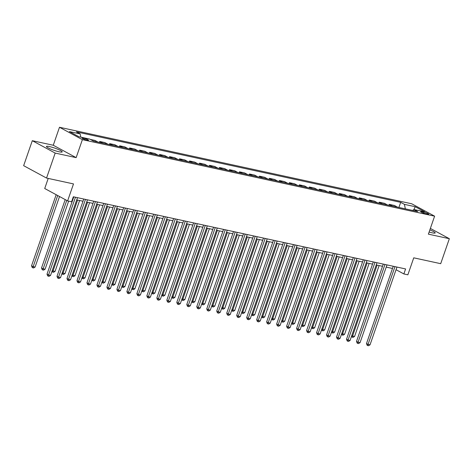 <?xml version="1.0" encoding="UTF-8"?>
<svg xmlns="http://www.w3.org/2000/svg" width="473" height="473" viewBox="0 0 473 473"><rect width="100%" height="100%" fill="white"/><g stroke="black" fill="none" stroke-linecap="round" stroke-linejoin="round"><path stroke-width="0.71" d="M59.155 151.798A8.331 1.171 19.1 0 0 62.2 151.91A8.331 1.171 19.1 0 0 57.966 149.326A8.331 1.171 19.1 0 0 49.499 146.577A8.331 1.171 19.1 0 0 46.455 146.464A8.331 1.171 19.1 0 0 50.688 149.048A8.331 1.171 19.1 0 0 59.155 151.798M429.117 232.024A8.331 1.171 19.1 0 0 432.151 232.822A8.331 1.171 19.1 0 0 435.195 232.941A8.331 1.171 19.1 0 0 429.856 229.902M87.227 140.203A3.417 0.479 19.1 0 0 88.475 140.25A3.417 0.479 19.1 0 0 86.736 139.186A3.417 0.479 19.1 0 0 83.266 138.063A3.417 0.479 19.1 0 0 82.018 138.015A3.417 0.479 19.1 0 0 83.751 139.074A3.417 0.479 19.1 0 0 87.227 140.203M48.216 178.422L44.722 188.514L67.615 200.901L71.606 201.764L73.339 196.768L405.598 268.948L403.871 273.944L407.862 274.813L413.745 257.826L440.7 263.68L449.35 238.705L430.365 228.429M32.3 140.694L23.65 165.674L46.537 178.061L55.187 153.081L76.153 157.633L82.385 139.653L59.492 127.267L53.266 145.252L32.3 140.694L55.187 153.081M82.385 139.653L434.61 216.167L411.723 203.78L59.492 127.267M423.654 212.022L421.898 211.644A3.311 0.467 19.1 0 0 420.686 211.597A3.311 0.467 19.1 0 0 422.371 212.625A3.311 0.467 19.1 0 0 425.735 213.719L427.491 214.098A3.311 0.467 19.1 0 0 428.704 214.145A3.311 0.467 19.1 0 0 427.018 213.116A3.311 0.467 19.1 0 0 423.654 212.022L423.317 212.998M405.343 208.859L404.427 204.36L400.684 202.338L76.407 131.89L80.15 133.918L80.812 137.146M404.427 204.36L415.205 206.701L424.736 211.857L413.952 209.515L412.616 210.438M80.15 133.918L69.371 131.577L78.896 136.732L89.681 139.074L93.423 141.096L417.694 211.537L413.952 209.515M67.615 200.901L73.498 183.914L46.537 178.061M434.61 216.167L428.384 234.153L449.35 238.705M396.049 269.711L403.871 273.944M72.576 198.973L73.013 199.068M76.721 199.872L83 201.238M86.701 202.042L92.98 203.402M96.687 204.206L102.966 205.572M106.673 206.376L112.952 207.742M116.654 208.546L122.933 209.911M126.64 210.716L132.919 212.081M136.62 212.885L142.899 214.245M146.606 215.055L152.885 216.415M156.587 217.219L162.866 218.585M166.573 219.389L172.852 220.755M176.559 221.559L182.838 222.925M186.539 223.729L192.818 225.095M196.526 225.899L202.805 227.259M206.506 228.063L212.785 229.429M216.492 230.233L222.771 231.599M226.478 232.403L232.757 233.768M236.459 234.573L242.738 235.938M246.445 236.742L252.724 238.102M256.425 238.912L262.704 240.272M266.411 241.076L272.69 242.442M276.398 243.246L282.677 244.612M286.378 245.416L292.657 246.782M296.364 247.586L302.643 248.946M306.344 249.756L312.623 251.116M316.331 251.92L322.61 253.286M326.317 254.09L332.596 255.455M336.297 256.26L342.576 257.625M346.283 258.429L352.562 259.795M356.264 260.599L362.543 261.959M366.25 262.763L372.529 264.129M376.236 264.933L382.515 266.299M386.216 267.103L392.495 268.469M400.684 202.338L398.91 207.458M397.515 207.156L394.435 205.489L389.244 204.36L388.924 205.288M90.343 139.429L94.925 140.428L98.006 142.095M102.795 143.136L99.714 141.468L99.395 142.397M99.714 141.468L104.905 142.598L107.986 144.259M112.781 145.306L109.701 143.638L109.375 144.567M109.701 143.638L114.892 144.762L117.972 146.429M122.761 147.47L119.681 145.802L119.362 146.731M119.681 145.802L124.872 146.932L127.952 148.599M132.747 149.639L129.667 147.972L129.348 148.9M129.667 147.972L134.858 149.101L137.939 150.769M142.734 151.809L139.653 150.142L139.328 151.07M139.653 150.142L144.844 151.271L147.925 152.939M152.714 153.979L149.634 152.312L149.314 153.24M149.634 152.312L154.825 153.441L157.905 155.109M162.7 156.149L159.62 154.482L159.295 155.41M159.62 154.482L164.811 155.605L167.891 157.273M172.68 158.313L169.6 156.652L169.281 157.574M169.6 156.652L174.791 157.775L177.872 159.442M182.667 160.483L179.586 158.816L179.267 159.744M179.586 158.816L184.777 159.945L187.858 161.612M192.653 162.653L189.572 160.986L189.247 161.914M189.572 160.986L194.764 162.115L197.844 163.782M202.633 164.823L199.553 163.155L199.234 164.084M199.553 163.155L204.744 164.285L207.824 165.952M212.619 166.993L209.539 165.325L209.214 166.254M209.539 165.325L214.73 166.455L217.811 168.116M222.6 169.163L219.519 167.495L219.2 168.423M219.519 167.495L224.71 168.619L227.791 170.286M232.586 171.327L229.506 169.659L229.186 170.587M229.506 169.659L234.697 170.788L237.777 172.456M242.566 173.496L239.486 171.829L239.167 172.757M239.486 171.829L244.683 172.958L247.763 174.626M252.552 175.666L249.472 173.999L249.153 174.927M249.472 173.999L254.663 175.128L257.744 176.796M262.539 177.836L259.458 176.169L259.133 177.097M259.458 176.169L264.649 177.298L267.73 178.965M272.519 180.006L269.439 178.339L269.119 179.267M269.439 178.339L274.63 179.462L277.71 181.129M282.505 182.17L279.425 180.509L279.105 181.431M279.425 180.509L284.616 181.632L287.696 183.299M292.485 184.34L289.405 182.673L289.086 183.601M289.405 182.673L294.602 183.802L297.683 185.469M302.472 186.51L299.391 184.842L299.072 185.771M299.391 184.842L304.582 185.972L307.663 187.639M312.458 188.68L309.377 187.012L309.052 187.941M309.377 187.012L314.569 188.142L317.649 189.809M322.438 190.85L319.358 189.182L319.039 190.111M319.358 189.182L324.549 190.312L327.629 191.973M332.424 193.014L329.344 191.352L329.025 192.28M329.344 191.352L334.535 192.476L337.616 194.143M342.405 195.183L339.324 193.516L339.005 194.444M339.324 193.516L344.521 194.645L347.596 196.313M352.391 197.353L349.31 195.686L348.991 196.614M349.31 195.686L354.502 196.815L357.582 198.483M362.377 199.523L359.297 197.856L358.972 198.784M359.297 197.856L364.488 198.985L367.568 200.653M372.357 201.693L369.277 200.026L368.958 200.954M369.277 200.026L374.468 201.155L377.549 202.816M382.344 203.863L379.263 202.196L378.938 203.124M379.263 202.196L384.454 203.319L387.535 204.986M392.324 206.027L389.244 204.36M413.922 209.533L415.205 206.701M76.153 157.633L53.266 145.252M393.258 266.269L366.498 343.546L368.047 344.379L394.967 266.636M370.04 344.817L368.526 345.733L367.728 345.562L368.047 344.379L370.04 344.817L396.965 267.074M367.728 345.562L367.113 345.225L366.498 343.546M377.123 265.128L352.58 336.013L354.579 336.445L379.121 265.56M351.77 335.576L352.58 336.013L352.267 337.19L351.48 336.409M354.579 336.445L353.065 337.367L352.267 337.19M383.272 264.1L356.512 341.376L358.061 342.216L384.981 264.472M360.059 342.647L358.546 343.564L357.748 343.392L358.061 342.216L360.059 342.647L386.979 264.904M357.748 343.392L357.127 343.055L356.512 341.376M373.292 261.93L346.532 339.206L348.075 340.046L375 262.302M350.073 340.477L348.56 341.394L347.761 341.222L348.075 340.046L350.073 340.477L376.993 262.734M347.761 341.222L347.147 340.885L346.532 339.206M363.305 259.76L336.545 337.036L338.094 337.876L365.014 260.132M340.093 338.307L338.579 339.23L337.781 339.052L338.094 337.876L340.093 338.307L367.013 260.564M337.781 339.052L337.16 338.721L336.545 337.036M367.143 262.958L342.594 333.843L344.592 334.281L369.141 263.396M341.79 333.406L342.594 333.843L342.281 335.026L341.5 334.24M344.592 334.281L343.079 335.197L342.281 335.026M357.156 260.789L332.614 331.674L334.606 332.111L359.155 261.226M331.804 331.242L332.614 331.674L332.294 332.856L331.514 332.076M334.606 332.111L333.093 333.027L332.294 332.856M347.176 258.625L322.627 329.51L324.626 329.941L349.169 259.056M321.817 329.072L322.627 329.51L322.314 330.686L321.534 329.906M324.626 329.941L323.112 330.858L322.314 330.686M353.325 257.59L326.565 334.872L328.108 335.706L355.034 257.962M330.107 336.143L328.593 337.06L327.795 336.882L328.108 335.706L330.107 336.143L357.026 258.394M327.795 336.882L327.174 336.551L326.565 334.872M337.19 256.455L312.641 327.34L314.64 327.771L339.188 256.886M311.837 326.902L312.641 327.34L312.328 328.516L311.547 327.736M314.64 327.771L313.126 328.688L312.328 328.516M343.339 255.426L316.579 332.702L318.128 333.536L345.048 255.792M320.12 333.973L318.613 334.89L317.809 334.718L318.128 333.536L320.12 333.973L347.046 256.23M317.809 334.718L317.194 334.381L316.579 332.702M333.353 253.256L306.593 330.532L308.142 331.372L335.061 253.623M310.14 331.804L308.627 332.72L307.828 332.549L308.142 331.372L310.14 331.804L337.06 254.06M307.828 332.549L307.208 332.212L306.593 330.532M323.372 251.086L296.612 328.363L298.156 329.202L325.081 251.459M300.154 329.634L298.64 330.55L297.842 330.379L298.156 329.202L300.154 329.634L327.074 251.89M297.842 330.379L297.227 330.042L296.612 328.363M313.386 248.916L286.626 326.193L288.175 327.032L315.095 249.289M290.174 327.464L288.66 328.38L287.862 328.209L288.175 327.032L290.174 327.464L317.093 249.72M287.862 328.209L287.241 327.878L286.626 326.193M303.406 246.746L276.646 324.029L278.189 324.862L305.115 247.119M280.187 325.294L278.674 326.216L277.876 326.039L278.189 324.862L280.187 325.294L307.107 247.55M277.876 326.039L277.255 325.708L276.646 324.029M327.204 254.285L302.661 325.17L304.659 325.601L329.202 254.716M301.851 324.732L302.661 325.17L302.348 326.346L301.561 325.566M304.659 325.601L303.146 326.524L302.348 326.346M317.223 252.115L292.675 323L294.673 323.437L319.222 252.552M291.871 322.562L292.675 323L292.361 324.176L291.581 323.396M294.673 323.437L293.159 324.354L292.361 324.176M307.237 249.945L282.694 320.83L284.687 321.268L309.236 250.383M281.884 320.392L282.694 320.83L282.375 322.012L281.595 321.232M284.687 321.268L283.179 322.184L282.375 322.012M297.257 247.781L272.708 318.666L274.707 319.098L299.249 248.213M271.898 318.228L272.708 318.666L272.395 319.843L271.614 319.062M274.707 319.098L273.193 320.014L272.395 319.843M287.271 245.611L262.722 316.496L264.72 316.928L289.269 246.043M261.918 316.059L262.722 316.496L262.409 317.673L261.628 316.892M264.72 316.928L263.207 317.844L262.409 317.673M293.42 244.576L266.66 321.859L268.209 322.692L295.128 244.949M270.201 323.13L268.694 324.046L267.889 323.875L268.209 322.692L270.201 323.13L297.127 245.386M267.889 323.875L267.275 323.538L266.66 321.859M277.284 243.441L252.742 314.326L254.74 314.758L279.283 243.873M251.932 313.889L252.742 314.326L252.428 315.503L251.642 314.722M254.74 314.758L253.226 315.68L252.428 315.503M283.439 242.413L256.679 319.689L258.223 320.523L285.142 242.779M260.221 320.96L258.707 321.877L257.909 321.705L258.223 320.523L260.221 320.96L287.141 243.217M257.909 321.705L257.288 321.368L256.679 319.689M267.304 241.271L242.755 312.156L244.754 312.588L269.303 241.703M241.951 311.719L242.755 312.156L242.442 313.333L241.662 312.552M244.754 312.588L243.24 313.51L242.442 313.333M273.453 240.243L246.693 317.519L248.242 318.359L275.162 240.615M250.235 318.79L248.721 319.707L247.923 319.535L248.242 318.359L250.235 318.79L277.154 241.047M247.923 319.535L247.308 319.198L246.693 317.519M257.318 239.102L232.775 309.986L234.768 310.424L259.316 239.539M231.965 309.549L232.775 309.986L232.456 311.169L231.675 310.383M234.768 310.424L233.26 311.34L232.456 311.169M263.467 238.073L236.707 315.349L238.256 316.189L265.176 238.445M240.254 316.62L238.741 317.537L237.943 317.365L238.256 316.189L240.254 316.62L267.174 238.877M237.943 317.365L237.322 317.028L236.707 315.349M247.338 236.932L222.789 307.822L224.787 308.254L249.33 237.369M221.979 307.385L222.789 307.822L222.476 308.999L221.695 308.219M224.787 308.254L223.274 309.171L222.476 308.999M253.487 235.903L226.727 313.185L228.27 314.019L255.195 236.275M230.268 314.45L228.755 315.373L227.956 315.195L228.27 314.019L230.268 314.45L257.188 236.707M227.956 315.195L227.336 314.864L226.727 313.185M237.351 234.768L212.803 305.653L214.801 306.084L239.35 235.199M211.999 305.215L212.803 305.653L212.489 306.829L211.709 306.049M214.801 306.084L213.288 307.001L212.489 306.829M243.5 233.733L216.74 311.015L218.29 311.849L245.209 234.105M220.282 312.286L218.774 313.203L217.97 313.025L218.29 311.849L220.282 312.286L247.208 234.543M217.97 313.025L217.355 312.694L216.74 311.015M227.365 232.598L202.822 303.483L204.821 303.914L229.364 233.029M202.012 303.045L202.822 303.483L202.509 304.659L201.723 303.879M204.821 303.914L203.307 304.831L202.509 304.659M233.52 231.569L206.76 308.845L208.303 309.679L235.223 231.936M210.302 310.117L208.788 311.033L207.99 310.862L208.303 309.679L210.302 310.117L237.221 232.373M207.99 310.862L207.369 310.525L206.76 308.845M223.534 229.399L196.774 306.675L198.323 307.515L225.243 229.772M200.316 307.947L198.802 308.863L198.004 308.692L198.323 307.515L200.316 307.947L227.241 230.203M198.004 308.692L197.389 308.355L196.774 306.675M213.548 227.229L186.788 304.506L188.337 305.345L215.256 227.602M190.335 305.777L188.822 306.693L188.023 306.522L188.337 305.345L190.335 305.777L217.255 228.033M188.023 306.522L187.403 306.185L186.788 304.506M203.567 225.059L176.807 302.336L178.351 303.175L205.276 225.432M180.349 303.607L178.835 304.529L178.037 304.352L178.351 303.175L180.349 303.607L207.269 225.863M178.037 304.352L177.416 304.021L176.807 302.336M193.581 222.889L166.821 300.172L168.37 301.005L195.29 223.262M170.363 301.443L168.855 302.359L168.057 302.182L168.37 301.005L170.363 301.443L197.288 223.694M168.057 302.182L167.436 301.851L166.821 300.172M183.601 220.725L156.841 298.002L158.384 298.835L185.304 221.092M160.382 299.273L158.869 300.189L158.071 300.018L158.384 298.835L160.382 299.273L187.302 221.53M158.071 300.018L157.45 299.681L156.841 298.002M173.615 218.556L146.855 295.832L148.404 296.672L175.323 218.922M150.396 297.103L148.883 298.02L148.084 297.848L148.404 296.672L150.396 297.103L177.322 219.36M148.084 297.848L147.47 297.511L146.855 295.832M163.628 216.386L136.868 293.662L138.418 294.502L165.337 216.758M140.416 294.933L138.902 295.85L138.104 295.678L138.418 294.502L140.416 294.933L167.336 217.19M138.104 295.678L137.483 295.341L136.868 293.662M217.385 230.428L192.836 301.313L194.835 301.744L219.383 230.859M192.032 300.875L192.836 301.313L192.523 302.489L191.742 301.709M194.835 301.744L193.321 302.667L192.523 302.489M207.399 228.258L182.856 299.143L184.848 299.58L209.397 228.696M182.046 298.705L182.856 299.143L182.537 300.32L181.756 299.539M184.848 299.58L183.341 300.497L182.537 300.32M197.418 226.088L172.87 296.973L174.868 297.411L199.411 226.526M172.066 296.541L172.87 296.973L172.556 298.156L171.776 297.375M174.868 297.411L173.355 298.327L172.556 298.156M187.432 223.924L162.889 294.809L164.882 295.241L189.431 224.356M162.079 294.372L162.889 294.809L162.57 295.986L161.79 295.205M164.882 295.241L163.368 296.157L162.57 295.986M177.446 221.754L152.903 292.639L154.902 293.071L179.444 222.186M152.093 292.202L152.903 292.639L152.59 293.816L151.809 293.035M154.902 293.071L153.388 293.987L152.59 293.816M167.466 219.584L142.917 290.469L144.915 290.901L169.464 220.016M142.113 290.032L142.917 290.469L142.604 291.646L141.823 290.865M144.915 290.901L143.402 291.823L142.604 291.646M157.479 217.414L132.937 288.299L134.929 288.737L159.478 217.852M132.127 287.862L132.937 288.299L132.623 289.476L131.837 288.696M134.929 288.737L133.421 289.653L132.623 289.476M147.499 215.245L122.95 286.13L124.949 286.567L149.492 215.682M122.146 285.692L122.95 286.13L122.637 287.312L121.857 286.526M124.949 286.567L123.435 287.483L122.637 287.312M153.648 214.216L126.888 291.492L128.431 292.332L155.357 214.588M130.43 292.763L128.916 293.68L128.118 293.508L128.431 292.332L130.43 292.763L157.349 215.02M128.118 293.508L127.503 293.177L126.888 291.492M137.513 213.081L112.97 283.966L114.963 284.397L139.511 213.512M112.16 283.528L112.97 283.966L112.651 285.142L111.87 284.362M114.963 284.397L113.449 285.314L112.651 285.142M143.662 212.046L116.902 289.328L118.451 290.162L145.371 212.418M120.444 290.593L118.936 291.516L118.138 291.338L118.451 290.162L120.444 290.593L147.369 212.85M118.138 291.338L117.517 291.007L116.902 289.328M127.533 210.911L102.984 281.796L104.982 282.227L129.525 211.342M102.174 281.358L102.984 281.796L102.671 282.972L101.89 282.192M104.982 282.227L103.469 283.144L102.671 282.972M133.682 209.876L106.922 287.158L108.465 287.992L135.384 210.249M110.463 288.429L108.95 289.346L108.151 289.169L108.465 287.992L110.463 288.429L137.383 210.686M108.151 289.169L107.531 288.837L106.922 287.158M117.546 208.741L92.998 279.626L94.996 280.057L119.545 209.172M92.194 279.188L92.998 279.626L92.684 280.802L91.904 280.022M94.996 280.057L93.483 280.974L92.684 280.802M123.695 207.712L96.935 284.988L98.485 285.822L125.404 208.079M100.477 286.26L98.963 287.176L98.165 287.005L98.485 285.822L100.477 286.26L127.403 208.516M98.165 287.005L97.55 286.668L96.935 284.988M107.56 206.571L83.017 277.456L85.01 277.888L109.559 207.003M82.207 277.018L83.017 277.456L82.704 278.632L81.918 277.852M85.01 277.888L83.502 278.81L82.704 278.632M113.709 205.542L86.949 282.819L88.498 283.658L115.418 205.915M90.497 284.09L88.983 285.006L88.185 284.835L88.498 283.658L90.497 284.09L117.416 206.346M88.185 284.835L87.564 284.498L86.949 282.819M97.58 204.401L73.031 275.286L75.03 275.724L99.572 204.839M72.227 274.848L73.031 275.286L72.718 276.469L71.937 275.682M75.03 275.724L73.516 276.64L72.718 276.469M103.729 203.372L76.969 280.649L78.512 281.488L105.438 203.745M80.511 281.92L78.997 282.836L78.199 282.665L78.512 281.488L80.511 281.92L107.43 204.176M78.199 282.665L77.584 282.328L76.969 280.649M87.594 202.231L63.051 273.116L65.043 273.554L89.592 202.669M62.241 272.685L63.051 273.116L62.732 274.299L61.951 273.518M65.043 273.554L63.53 274.47L62.732 274.299M93.743 201.202L66.983 278.479L68.532 279.318L95.451 201.575M70.53 279.75L69.017 280.672L68.218 280.495L68.532 279.318L70.53 279.75L97.45 202.006M68.218 280.495L67.598 280.164L66.983 278.479M77.613 200.067L53.065 270.952L55.063 271.384L79.606 200.499M52.255 270.515L53.065 270.952L52.751 272.129L51.971 271.348M55.063 271.384L53.55 272.3L52.751 272.129M83.762 199.032L57.002 276.315L58.546 277.148L85.465 199.405M60.544 277.586L59.03 278.502L58.232 278.325L58.546 277.148L60.544 277.586L87.464 199.837M58.232 278.325L57.611 277.994L57.002 276.315M65.203 199.594L41.535 267.943L43.078 268.782L45.077 269.214L68.656 201.126M66.752 200.428L42.765 269.959L42.15 269.622L41.535 267.943M45.077 269.214L43.563 270.13L42.765 269.959M73.776 196.869L47.016 274.145L48.565 274.979L75.485 197.235M50.558 275.416L49.044 276.333L48.246 276.161L48.565 274.979L50.558 275.416L77.483 197.673M48.246 276.161L47.631 275.824L47.016 274.145M56.163 194.705L31.549 265.773L33.098 266.612L35.097 267.044L59.515 196.52M57.706 195.538L32.785 267.789L32.164 267.458L31.549 265.773M35.097 267.044L33.583 267.966L32.785 267.789M421.668 212.312L421.898 211.644"/></g></svg>
